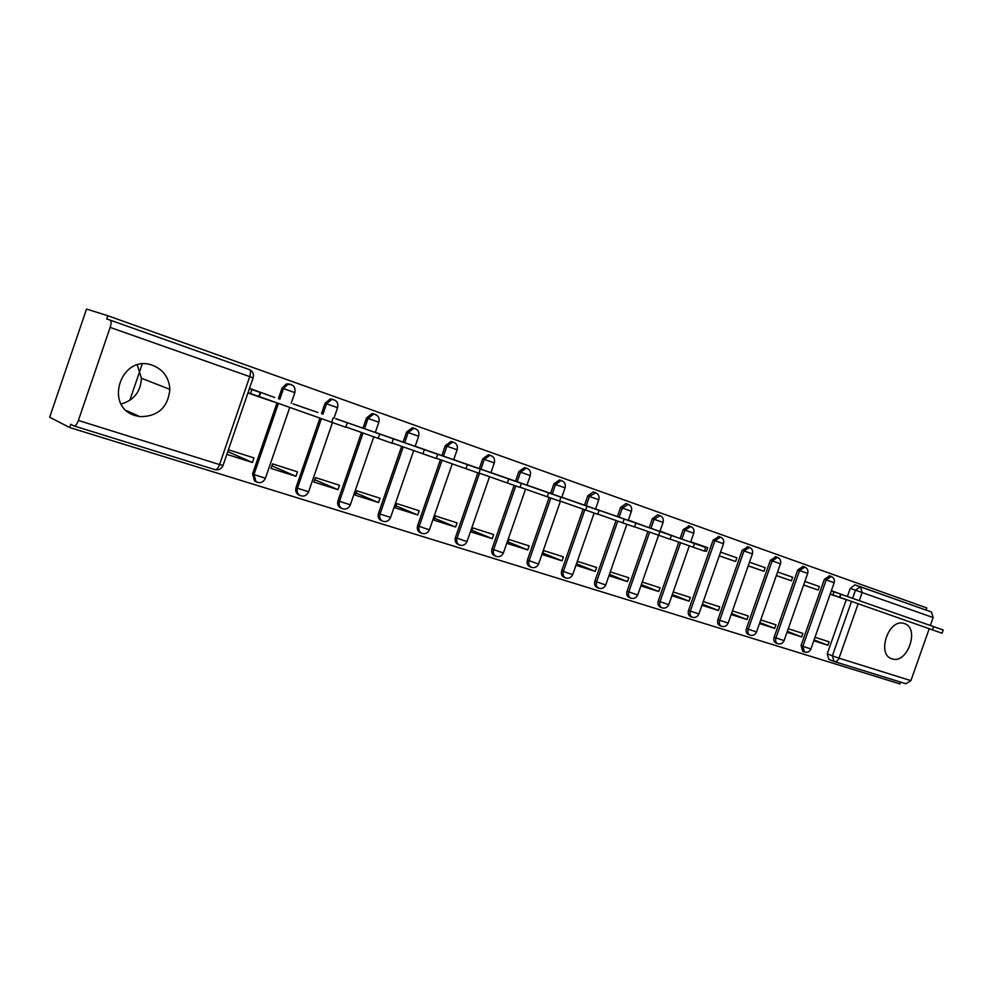 <?xml version="1.0" encoding="UTF-8"?>
<svg xmlns="http://www.w3.org/2000/svg" width="993" height="993" viewBox="0 0 993 993"><rect width="100%" height="100%" fill="white"/><g stroke="black" fill="none" stroke-linecap="round" stroke-linejoin="round"><path stroke-width="1.49" d="M135.47 415.657L139.939 416.65C157.974 416.613 167.954 407.515 169.877 389.355C169.108 377.7 163.373 369.694 152.674 365.362C121.369 353.16 103.086 406.708 135.47 415.657M137.307 364.99L141.403 378.246C140.733 391.602 133.993 400.191 121.196 404.014M891.999 658.818C907.279 664.64 920.163 628.097 904.424 623.579L903.903 623.43C888.598 618.18 876.273 654.672 891.937 658.806L891.999 658.818M525.918 468.038L524.503 467.566L518.855 471.613L520.531 472.171L526.178 468.125L527.146 468.373M560.648 480.364L559.444 479.954L553.858 483.951L555.546 484.522L561.132 480.525L561.988 480.761M594.298 492.317L593.243 491.957L587.744 495.892L589.457 496.475L595.713 492.751M626.906 503.898L625.975 503.575L620.563 507.46L622.301 508.056L628.395 504.357M658.52 515.119L657.689 514.846L652.376 518.681L654.139 519.277L660.072 515.615M689.179 526.017L683.221 529.554L684.996 530.163L690.768 526.526M718.92 536.58L713.135 540.093L714.935 540.713L720.558 537.114M747.791 546.833L742.181 550.333L743.98 550.954L749.479 547.391M775.843 556.8L770.369 560.275L772.182 560.896L777.544 557.371M803.076 566.482L797.751 569.932L799.588 570.553L804.814 567.053M829.552 575.89L824.364 579.304L826.201 579.937L831.315 576.474M926.047 610.087L926.804 607.939L107.827 315.737L86.54 309.046L49.65 417.221L69.671 427.536L899.993 683.929L900.639 682.117M69.671 427.536L70.776 424.284L74.078 425.96C75.493 426.146 76.92 424.309 78.385 420.449L110.149 327.405C111.34 323.519 111.377 321.099 110.26 320.143L249.442 369.619L110.26 320.143M107.827 315.737L106.71 319.001L110.149 320.106M833.698 661.338L828.82 659.402L827.243 653.791L846.309 599.598M847.389 596.52L850.231 588.427L855.457 590.214L860.36 586.739L931.459 612.011L933.147 617.572L930.354 625.491M929.212 628.743L910.904 680.639L905.964 683.767M787.015 632.293L801.661 636.947L787.35 631.349M801.661 636.947L802.89 633.422L788.256 628.743M803.61 585.014L818.133 590.041L803.635 584.964M818.133 590.041L819.374 586.515L804.864 581.476M759.484 623.542L774.714 628.383L759.844 622.549M774.714 628.383L775.967 624.82L760.75 619.955M776.315 575.58L791.409 580.806L776.327 575.518M791.409 580.806L792.662 577.231L777.569 571.98M731.146 614.543L746.972 619.57L731.518 613.488M746.972 619.57L748.25 615.958L732.424 610.894M748.201 565.873L763.902 571.298L748.225 565.811M763.902 571.298L765.169 567.673L749.479 562.212M701.964 605.283L718.423 610.509L702.361 604.154M718.423 610.509L719.714 606.835L703.267 601.572M719.255 555.869L735.577 561.504L719.28 555.807M735.577 561.504L736.868 557.83L720.558 552.158M671.901 595.726L689.018 601.162L672.323 594.522M689.018 601.162L690.321 597.438L673.217 591.965M704.534 550.78L706.408 551.425L704.546 550.767M706.408 551.425L707.724 547.689L690.743 541.793M640.907 585.882L658.719 591.543L641.354 584.604M658.719 591.543L660.035 587.757L642.235 582.059M677.561 537.61L660.022 531.106M609.019 575.754L627.477 581.625L609.491 574.388M627.477 581.625L628.817 577.777L610.372 571.881M646.604 526.799L628.42 520.121M595.266 571.385L596.632 567.487L577.591 561.393L576.213 565.34L595.266 571.385L576.722 563.887M614.692 515.64L606.884 512.984M562.026 560.834L563.403 556.862L543.754 550.581L542.364 554.578L562.026 560.834L542.898 553.051M581.737 504.183L573.383 501.341M527.705 549.923L529.108 545.902L508.813 539.41L507.398 543.481L527.705 549.923L507.969 541.843M547.714 492.354L527.593 485.329M492.255 538.665L493.682 534.569L472.705 527.866L471.278 532L492.255 538.665L471.874 530.262M512.562 480.14L491.746 472.953M455.626 527.035L457.065 522.864L435.381 515.938L433.929 520.146L455.626 527.035L434.574 518.272M476.243 467.517L466.052 464.054M417.743 515.007L419.207 510.762L396.778 503.588L395.301 507.87L417.743 515.007L395.996 505.859M438.695 454.471L416.415 446.776M378.556 502.557L380.046 498.238L356.822 490.815L355.32 495.172L378.556 502.557L356.065 493.012M399.831 440.954L376.781 432.998M337.98 489.673L339.494 485.279L315.451 477.583L313.925 482.027L337.98 489.673L314.731 479.681M359.603 426.978L335.721 418.736M295.951 476.317L297.49 471.849L272.566 463.88L271.015 468.398L295.951 476.317L271.896 465.854M317.934 412.492L293.183 403.952M226.838 454.36L252.396 462.477L227.782 451.616M252.396 462.477L253.96 457.934L228.415 449.767M247.915 392.967L273.274 401.731L247.94 392.893M274.738 397.485L249.491 388.362M256.169 481.791L254.618 481.034L252.545 473.959L276.973 402.91M278.388 398.776L282.049 388.126L283.489 388.611L287.796 384.415L291.408 384.601M299.278 495.159L298.409 494.762C295.976 493.099 295.182 490.703 296.038 487.563L319.92 418.19M321.459 413.746L325.059 403.282L326.536 403.791L331.637 399.471L334.207 399.819M340.922 508.056L340.475 507.857C337.955 506.293 337.124 503.898 337.992 500.695L361.514 432.514M363.004 428.169L366.541 417.916L368.068 418.425L373.542 414.131L375.515 414.491M381.213 520.555L381.002 520.456C378.47 518.967 377.638 516.596 378.494 513.369L401.656 446.341M376.794 432.948L480.302 469.13L400.055 441.053L403.084 442.108L406.596 432.029L408.16 432.563L413.796 428.318L415.384 428.666M417.631 525.62L419.183 526.29C418.326 529.517 419.158 531.851 421.665 533.278L420.101 532.596C417.594 531.168 416.775 528.847 417.631 525.62L440.433 459.709M441.86 455.576L445.286 445.671L446.9 446.217L452.585 442.046L453.9 442.357M455.452 537.449L457.041 538.132C456.197 541.346 457.003 543.643 459.474 545.008L457.872 544.325C455.415 542.948 454.608 540.664 455.452 537.449L477.832 472.891M479.321 468.597L482.685 458.865L484.323 459.411L490.021 455.303L491.138 455.588M492.031 548.906L493.658 549.588C492.813 552.778 493.595 555.025 496.016 556.353L494.39 555.658C491.969 554.33 491.187 552.083 492.031 548.906L514.076 485.403M515.541 481.183L518.855 471.613M527.432 559.978L529.083 560.673C528.239 563.825 529.008 566.047 531.367 567.313L529.728 566.618C527.357 565.34 526.6 563.13 527.432 559.978L549.154 497.493M550.581 493.36L553.858 483.951M561.715 570.702L563.391 571.397C562.547 574.525 563.292 576.697 565.6 577.938L563.925 577.231C561.616 575.99 560.871 573.817 561.715 570.702L583.114 509.198M584.517 505.164L587.744 495.892M594.906 581.091L596.607 581.786C595.775 584.877 596.495 587.024 598.742 588.216L597.041 587.508C594.795 586.317 594.087 584.169 594.906 581.091L616.008 520.531M617.385 516.583L620.563 507.46M627.092 591.158L628.805 591.865C627.986 594.919 628.668 597.016 630.865 598.171L629.14 597.463C626.955 596.309 626.26 594.199 627.092 591.158L647.895 531.516M649.223 527.717L652.376 518.681M658.285 600.926L660.022 601.634C659.203 604.638 659.873 606.711 662.008 607.828L660.271 607.12C658.136 605.991 657.465 603.93 658.285 600.926L678.815 542.166M680.093 538.504L683.221 529.554M688.546 610.397L690.309 611.105C689.502 614.084 690.135 616.107 692.22 617.199L690.458 616.479C688.385 615.387 687.739 613.364 688.546 610.397L713.135 540.093M717.927 619.582L719.702 620.302C718.895 623.232 719.503 625.23 721.539 626.298L719.764 625.565C717.74 624.51 717.12 622.512 717.927 619.582L742.181 550.333M749.852 635.061L748.213 634.39C746.24 633.36 745.656 631.399 746.451 628.507L770.369 560.275M777.494 643.625L775.856 642.967C773.932 641.962 773.361 640.038 774.155 637.183L797.751 569.932M804.367 651.967L802.716 651.296L801.078 645.599L824.364 579.304M129.785 400.365L142.198 364.083M813.764 640.783L827.864 645.264L814.086 639.902M827.864 645.264L829.081 641.801L814.992 637.295M830.148 594.186L844.124 599.015L830.16 594.124M845.254 595.775L831.377 590.686M289.733 384.043L286.356 383.943L282.049 388.126M332.506 399.248L330.148 398.975L325.059 403.282M373.778 413.907L372.003 413.622L366.541 417.916M413.622 428.07L412.232 427.797L406.596 432.029M452.113 441.748L450.983 441.5L445.286 445.671M489.313 454.968L488.37 454.757L482.685 458.865M855.743 585.187L854.874 584.889L850.231 588.427M831.29 590.922L840.91 594.273L839.842 597.314L830.222 593.963M840.91 594.273L943.189 629.972L942.047 633.211L839.842 597.314M943.189 629.972L831.302 590.909M606.897 512.947L705.7 547.453L704.422 551.127L670.138 539.1M705.7 547.453L595.812 509.049M573.395 501.304L671.392 535.525L670.076 539.273L634.589 526.811M671.392 535.525L562.249 497.381M635.855 523.187L634.539 526.985L597.774 514.089M491.758 472.916L503.017 476.888M503.041 476.851L599.064 510.39L597.712 514.275L559.618 500.894M599.064 510.39L491.771 472.879M466.077 463.992L560.921 497.145L559.556 501.093L520.034 487.203M560.921 497.145L454.744 460.007M416.439 446.726L427.809 450.76M427.822 450.698L521.362 483.392L519.972 487.414L478.961 473.003M521.362 483.392L416.452 446.689M479.098 473.301L436.299 458.245M403.084 442.096L376.806 432.911M335.746 418.686L347.215 422.757M347.24 422.695L437.665 454.31L436.225 458.481L391.962 442.903M437.665 454.31L335.758 418.636M293.208 403.903L304.714 407.999M392.434 443.374L345.849 426.953M304.739 407.924L293.22 403.841M249.392 388.673L260.662 392.607L259.285 396.617L248.014 392.669M346.358 427.462L259.285 396.617M260.662 392.607L249.404 388.611M78.385 420.449L219.565 464.575L249.752 376.632L110.149 327.405M827.243 653.791L832.382 655.827L851.522 601.423M852.602 598.345L855.457 590.214L862.123 592.536L859.255 600.666M858.163 603.756L839.023 658.173L910.904 680.639M933.147 617.572L862.123 592.536L860.509 586.801L855.122 584.964M252.545 473.959L253.935 474.592L278.4 403.419M279.815 399.273L283.489 388.611L294.859 392.62C295.691 386.935 293.332 384.204 287.796 384.415L286.356 383.943M296.038 487.563L297.466 488.208L321.397 418.711M322.936 414.255L326.536 403.791L337.595 407.676C338.501 402.637 336.515 399.906 331.637 399.471L330.148 398.975M337.992 500.695L339.469 501.353L363.028 433.047M364.518 428.715L368.068 418.425L378.829 422.224C379.76 417.569 377.998 414.875 373.542 414.131L372.003 413.622M378.494 513.369L380.021 514.039L403.22 446.9M404.672 442.667L408.16 432.563L418.649 436.25C419.58 431.868 417.954 429.237 413.796 428.318L412.232 427.797M452.237 463.892L429.497 529.579L426.965 529.058L419.183 526.29L442.034 460.268M443.461 456.147L446.9 446.217L454.695 448.923L457.115 449.817L453.689 459.722M489.512 476.739L467.107 541.359L464.724 540.862L457.041 538.132L479.545 473.202M480.947 469.168L484.323 459.411L494.303 462.924C495.197 458.903 493.769 456.37 490.021 455.303L488.37 454.757M525.558 489.152L503.476 552.741L501.229 552.282L493.658 549.588L515.739 485.974M517.192 481.766L520.531 472.171L530.262 475.597C531.156 471.725 529.79 469.23 526.178 468.125L524.503 467.566M560.437 501.18L538.678 563.763L536.568 563.329L529.083 560.673L550.842 498.089M552.269 493.968L555.546 484.522L565.067 487.873C565.948 484.1 564.632 481.667 561.132 480.525L559.444 479.954M594.137 513.058L572.775 574.438L570.764 574.028L563.391 571.397L584.827 509.806M586.23 505.76L589.457 496.475L598.767 499.752C599.623 496.09 598.357 493.682 594.968 492.54L593.243 491.957M626.856 524.341L605.792 584.778L603.893 584.38L596.607 581.786L617.745 521.139M619.123 517.192L622.301 508.056L631.424 511.258C632.256 507.684 631.027 505.325 627.725 504.171L625.975 503.575M658.57 535.277L637.791 594.795L636.004 594.422L628.805 591.865L649.645 532.136M650.974 528.326L654.139 519.277L663.063 522.405C663.883 518.929 662.691 516.608 659.451 515.441L657.689 514.846M689.316 545.877L668.835 604.501L667.135 604.154L660.022 601.634L680.577 542.786M681.868 539.125L684.996 530.163L693.747 533.229C694.554 529.815 693.375 527.531 690.222 526.364L688.434 525.769M723.512 543.717L698.935 613.935L690.309 611.105L714.935 540.713L723.512 543.717C724.307 540.378 723.152 538.132 720.062 536.965L718.262 536.357M752.396 553.908L728.167 623.083L719.702 620.302L743.98 550.954L752.396 553.908C753.178 550.631 752.049 548.421 749.007 547.242L747.195 546.634M746.451 628.507L748.238 629.227L772.182 560.896L780.597 563.838M774.155 637.183L775.943 637.891L799.588 570.553L807.694 573.395C808.451 570.243 807.359 568.095 804.417 566.929L802.58 566.308M801.078 645.599L802.878 646.319L826.201 579.937L834.17 582.73C834.914 579.639 833.847 577.516 830.942 576.362L829.105 575.729M810.859 649.062C809.531 651.805 807.421 652.786 804.516 652.029L802.878 646.319L810.896 648.975L834.17 582.73M784.073 640.684C782.72 643.464 780.572 644.469 777.643 643.687C775.732 642.694 775.161 640.758 775.943 637.891L784.098 640.584L807.694 573.395M756.505 632.057C755.127 634.887 752.967 635.905 750 635.123C748.027 634.093 747.431 632.119 748.238 629.227L756.542 631.958L780.448 563.788C781.218 560.586 780.113 558.401 777.122 557.234L775.297 556.614M381.002 520.456L382.516 521.126C379.984 519.637 379.152 517.266 380.021 514.039L390.597 517.403L413.684 450.611M340.475 507.857L341.952 508.528C339.432 506.951 338.601 504.556 339.469 501.353L350.343 504.804L373.778 436.87M298.409 494.762L299.849 495.408C297.404 493.744 296.609 491.349 297.466 488.208L308.637 491.746L332.444 422.646M256.926 482.201L256.008 481.679L253.935 474.592L265.429 478.216L289.757 407.453M834.058 661.487L832.382 655.827L839.023 658.173C837.856 660.866 836.23 661.983 834.132 661.512L834.058 661.487M253.116 377.824C254.084 373.989 252.867 371.258 249.442 369.619C250.757 370.612 250.857 372.946 249.752 376.632L253.103 377.849L223.077 465.32L219.565 464.575C218.15 468.212 216.635 469.9 215.034 469.639L74.289 426.022M840.661 594.186L839.594 597.227M833.971 591.853L832.891 594.894M933.619 626.645L932.477 629.885M694.504 543.556L693.213 547.242M659.935 531.54L658.62 535.301M624.138 519.103L622.81 522.926M587.062 506.219L585.709 510.117M548.62 492.863L547.242 496.823M508.739 479.011L507.336 483.045M467.343 464.625L465.916 468.733M424.334 449.68L422.881 453.875M379.624 434.14L378.147 438.422M260.24 392.458L258.863 396.468M251.899 389.554L250.534 393.563M333.102 417.979L331.6 422.348M141.403 378.246L169.877 389.355M126.719 410.742L139.939 416.65M450.983 441.5L452.585 442.046C456.519 443.052 458.034 445.634 457.128 449.792M254.618 481.034L256.008 481.679C260.017 483.628 263.133 482.548 265.354 478.415M721.539 626.298C724.53 627.092 726.727 626.062 728.13 623.182M692.22 617.199C695.249 618.018 697.483 616.963 698.898 614.034M662.008 607.828C665.087 608.659 667.346 607.592 668.785 604.625M693.747 533.229L690.607 542.178M630.865 598.171C633.981 599.027 636.277 597.935 637.754 594.919M663.063 522.405L659.911 531.441M598.742 588.216C601.907 589.085 604.24 587.98 605.742 584.902M631.424 511.258L628.234 520.382M565.6 577.938C568.815 578.832 571.186 577.715 572.725 574.575M598.767 499.752L595.539 509.024M531.367 567.313C534.644 568.244 537.064 567.115 538.628 563.912M565.067 487.873L561.79 497.294M496.016 556.353C499.342 557.321 501.813 556.167 503.426 552.902M530.262 475.597L526.935 485.18M459.474 545.008C462.875 546.038 465.394 544.872 467.045 541.52M494.303 462.924L490.927 472.668M421.665 533.278C425.141 534.371 427.735 533.191 429.435 529.753M382.516 521.126C386.091 522.306 388.76 521.126 390.534 517.589M418.649 436.25L415.161 446.341M341.952 508.528C345.638 509.831 348.406 508.652 350.268 504.99M378.829 422.224L375.292 432.476M299.849 495.408C303.672 496.947 306.576 495.792 308.562 491.945M337.595 407.676L333.996 418.127M294.859 392.62L291.197 403.257M828.82 659.402L833.81 661.388M854.874 584.889L931.459 612.011M891.18 658.52L891.937 658.806M74.239 426.009L215.034 469.639M215.258 469.714C218.808 470.322 221.389 468.932 222.991 465.543M834.381 661.586L906.038 683.792M480.302 469.13L478.887 473.227M393.34 438.918L391.875 443.163M347.252 422.894L345.75 427.238"/></g></svg>
